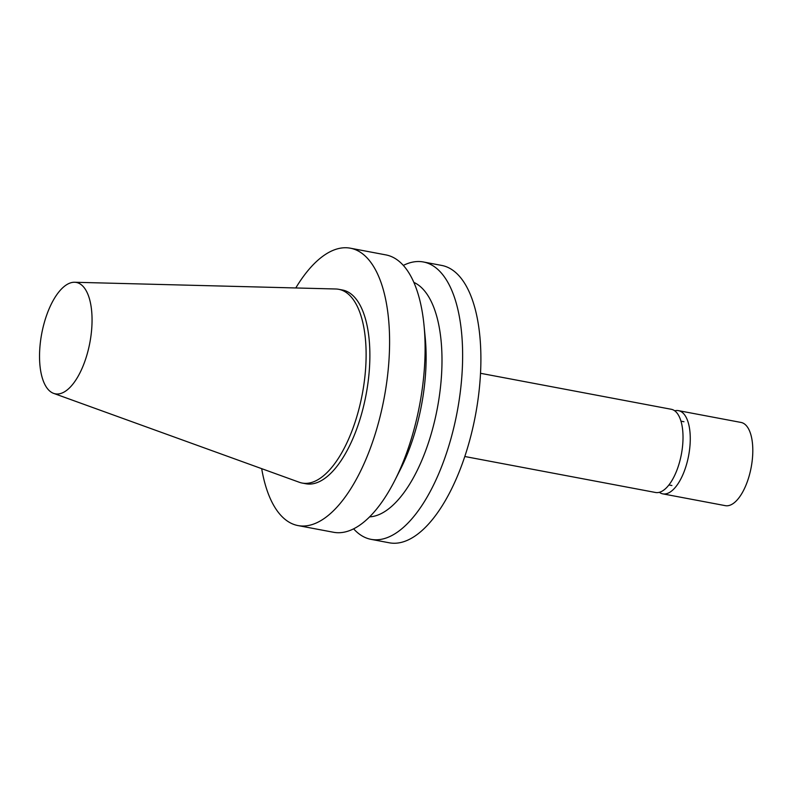 <?xml version="1.0" encoding="UTF-8"?>
<svg xmlns="http://www.w3.org/2000/svg" width="791" height="791" viewBox="0 0 791 791"><rect width="100%" height="100%" fill="white"/><g stroke="black" fill="none" stroke-linecap="round" stroke-linejoin="round"><path stroke-width="1.19" d="M464.811 456.506L655.551 492.486A42.338 18.292 -79.3 0 0 681.377 454.271A42.338 18.292 -79.3 0 0 671.243 409.273L480.513 373.293M353.626 528.843A141.134 60.986 -79.3 0 0 371.068 539.353L389.33 542.804A141.134 60.986 -79.3 0 0 475.421 415.423A141.134 60.986 -79.3 0 0 441.665 265.42L423.403 261.979A141.134 60.986 -79.3 0 0 403.331 265.41M371.068 539.353A141.134 60.986 -79.3 0 0 457.158 411.973A141.134 60.986 -79.3 0 0 423.403 261.979M369.615 516.869A119.965 51.84 -79.3 0 0 437.344 408.235A119.965 51.84 -79.3 0 0 413.851 282.387M261.683 468.658A141.134 60.986 -79.3 0 0 273.676 505.33A141.134 60.986 -79.3 0 0 298.029 525.58L333.555 532.274A141.134 60.986 -79.3 0 0 394.847 480.355L400.404 469.379A119.965 51.84 -79.3 0 0 425.232 337.826L424.045 325.585A141.134 60.986 -79.3 0 0 385.879 254.9L350.364 248.196A141.134 60.986 -79.3 0 0 295.775 287.964M394.847 480.355A141.134 60.986 -79.3 0 0 424.045 325.585M298.029 525.58A141.134 60.986 -79.3 0 0 384.119 398.189A141.134 60.986 -79.3 0 0 350.364 248.196M53.63 393.374L299.285 482.263A98.588 42.595 -79.3 0 0 302.162 483.054L305.919 483.766A98.588 42.595 -79.3 0 0 366.055 394.788A98.588 42.595 -79.3 0 0 342.473 290.01L338.716 289.308A98.588 42.595 -79.3 0 0 335.75 288.992L74.591 282.258A56.675 24.491 -79.3 0 0 44.306 322.59A56.675 24.491 -79.3 0 0 45.502 385.701A56.675 24.491 -79.3 0 0 53.63 393.374A56.675 24.491 -79.3 0 0 89.858 342.681A56.675 24.491 -79.3 0 0 74.591 282.258M302.162 483.054A98.588 42.595 -79.3 0 0 362.298 394.076A98.588 42.595 -79.3 0 0 338.716 289.308M674.713 410.816A42.338 18.292 100.7 0 1 678.5 410.648L741.038 422.443A42.338 18.292 100.7 0 1 751.163 467.441A42.338 18.292 100.7 0 1 725.337 505.657L662.799 493.861A42.338 18.292 100.7 0 1 659.338 492.318M678.5 410.648A42.338 18.292 100.7 0 1 688.625 455.646A42.338 18.292 100.7 0 1 662.799 493.861M683.948 421.722L680.952 421.158M671.915 485.526L668.919 484.962"/></g></svg>
